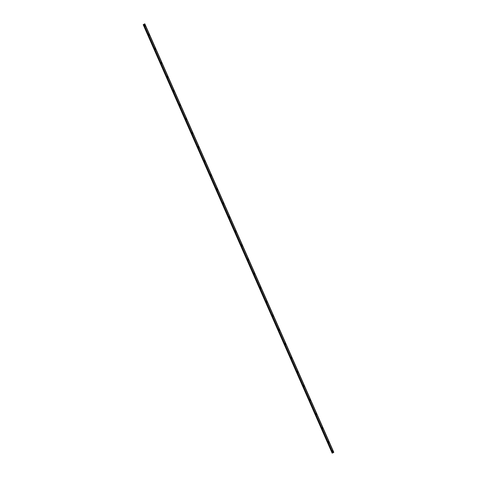 <?xml version="1.0" encoding="UTF-8"?>
<svg xmlns="http://www.w3.org/2000/svg" width="477" height="477" viewBox="0 0 477 477"><rect width="100%" height="100%" fill="white"/><g stroke="black" fill="none" stroke-linecap="round" stroke-linejoin="round"><path stroke-width="0.72" d="M332.159 453.15L333.817 452.321L144.841 23.856L143.863 24.428L144.322 25.484A0.662 0.555 -101 0 1 144.614 25.019L145.145 26.211A0.662 0.555 79 0 0 145.431 25.752L145.121 25.042A0.662 0.555 79 0 0 144.614 25.019A0.662 0.555 -101 0 1 145.121 25.042L144.656 23.993L143.863 24.428L148.353 34.612A0.662 0.555 -101 0 1 149.152 34.177L145.431 25.752A0.662 0.555 -101 0 1 144.638 26.187L154.548 48.66A0.662 0.555 -101 0 1 155.347 48.225L149.462 34.881A0.662 0.555 -101 0 1 148.663 35.322L160.743 62.708A0.662 0.555 -101 0 1 161.542 62.272L155.657 48.928A0.662 0.555 -101 0 1 154.858 49.369L166.938 76.755A0.662 0.555 -101 0 1 167.737 76.32L161.852 62.982A0.662 0.555 -101 0 1 161.053 63.417L173.133 90.803A0.662 0.555 -101 0 1 173.932 90.368L168.047 77.03A0.662 0.555 -101 0 1 167.254 77.465L179.334 104.851A0.662 0.555 -101 0 1 180.127 104.415L174.242 91.077A0.662 0.555 -101 0 1 173.449 91.512L185.529 118.898A0.662 0.555 -101 0 1 186.322 118.463L180.443 105.125A0.662 0.555 -101 0 1 179.644 105.56L191.724 132.946A0.662 0.555 -101 0 1 192.523 132.511L186.638 119.172A0.662 0.555 -101 0 1 185.839 119.608L197.919 146.999A0.662 0.555 -101 0 1 198.718 146.558L192.833 133.22A0.662 0.555 -101 0 1 192.034 133.655L204.114 161.047A0.662 0.555 -101 0 1 204.913 160.606L199.028 147.268A0.662 0.555 -101 0 1 198.229 147.703L210.309 175.095A0.662 0.555 -101 0 1 211.108 174.66L205.223 161.315A0.662 0.555 -101 0 1 204.43 161.751L216.51 189.142A0.662 0.555 -101 0 1 217.303 188.707L211.418 175.363A0.662 0.555 -101 0 1 210.625 175.798L222.705 203.19A0.662 0.555 -101 0 1 223.498 202.755L217.613 189.411A0.662 0.555 -101 0 1 216.82 189.846L228.9 217.238A0.662 0.555 -101 0 1 229.693 216.802L223.814 203.458A0.662 0.555 -101 0 1 223.015 203.894L235.095 231.285A0.662 0.555 -101 0 1 235.894 230.85L230.009 217.506A0.662 0.555 -101 0 1 229.21 217.941L241.29 245.333A0.662 0.555 -101 0 1 242.089 244.898L236.204 231.554A0.662 0.555 -101 0 1 235.405 231.995L247.485 259.381A0.662 0.555 -101 0 1 248.284 258.945L242.399 245.601A0.662 0.555 -101 0 1 241.6 246.043L253.681 273.428A0.662 0.555 -101 0 1 254.479 272.993L248.595 259.649A0.662 0.555 -101 0 1 247.802 260.09L259.882 287.476A0.662 0.555 -101 0 1 260.675 287.041L254.79 273.703A0.662 0.555 -101 0 1 253.997 274.138L266.077 301.524A0.662 0.555 -101 0 1 266.87 301.088L260.991 287.75A0.662 0.555 -101 0 1 260.192 288.186L272.272 315.571A0.662 0.555 -101 0 1 273.071 315.136L267.186 301.798A0.662 0.555 -101 0 1 266.387 302.233L278.467 329.619A0.662 0.555 -101 0 1 279.266 329.184L273.381 315.846A0.662 0.555 -101 0 1 272.582 316.281L284.662 343.673A0.662 0.555 -101 0 1 285.461 343.231L279.576 329.893A0.662 0.555 -101 0 1 278.777 330.328L290.857 357.72A0.662 0.555 -101 0 1 291.656 357.279L285.771 343.941A0.662 0.555 -101 0 1 284.972 344.376L297.052 371.768A0.662 0.555 -101 0 1 297.851 371.327L291.966 357.988A0.662 0.555 -101 0 1 291.173 358.424L303.253 385.815A0.662 0.555 -101 0 1 304.046 385.38L298.161 372.036A0.662 0.555 -101 0 1 297.368 372.471L309.448 399.863A0.662 0.555 -101 0 1 310.241 399.428L304.362 386.084A0.662 0.555 -101 0 1 303.563 386.519L315.643 413.911A0.662 0.555 -101 0 1 316.442 413.476L310.557 400.131A0.662 0.555 -101 0 1 309.758 400.567L321.838 427.958A0.662 0.555 -101 0 1 322.637 427.523L316.752 414.179A0.662 0.555 -101 0 1 315.953 414.614L328.033 442.006A0.662 0.555 -101 0 1 328.832 441.571L322.947 428.227A0.662 0.555 -101 0 1 322.148 428.662L332.064 451.135A0.662 0.555 -101 0 1 332.857 450.699L329.142 442.274A0.662 0.555 -101 0 1 328.349 442.716L332.839 452.894L333.632 452.458L333.173 451.409A0.662 0.555 -101 0 1 332.374 451.844A0.662 0.555 79 0 0 332.88 451.868L332.35 450.676A0.662 0.555 79 0 0 332.064 451.135L332.839 452.894L332.242 453.132L143.267 24.667L143.863 24.428L143.183 24.685L144.68 23.868L143.183 24.685L332.159 453.15M332.415 451.612L332.302 451.027L332.415 451.612M328.391 442.483L328.325 441.547A0.662 0.555 79 0 0 328.033 442.006L328.349 442.716A0.662 0.555 79 0 0 328.85 442.739L328.528 442.459L328.85 442.739A0.662 0.555 79 0 0 329.142 442.274L328.832 441.571A0.662 0.555 79 0 0 328.325 441.547L328.397 442.483M322.196 428.435L322.13 427.493A0.662 0.555 79 0 0 321.838 427.958L322.148 428.662A0.662 0.555 79 0 0 322.655 428.692L322.082 427.845L322.655 428.692A0.662 0.555 79 0 0 322.947 428.227L322.637 427.523A0.662 0.555 79 0 0 322.13 427.493L322.196 428.435M316.001 414.388L315.935 413.446A0.662 0.555 79 0 0 315.643 413.911L315.953 414.614A0.662 0.555 79 0 0 316.46 414.644L315.887 413.797L316.46 414.644A0.662 0.555 79 0 0 316.752 414.179L316.442 413.476A0.662 0.555 79 0 0 315.935 413.446L316.001 414.388M309.8 400.34L309.74 399.398A0.662 0.555 79 0 0 309.448 399.863L309.758 400.567A0.662 0.555 79 0 0 310.265 400.597L309.692 399.75L310.265 400.597A0.662 0.555 79 0 0 310.557 400.131L310.241 399.428A0.662 0.555 79 0 0 309.74 399.398L309.806 400.34M303.605 386.292L303.539 385.35A0.662 0.555 79 0 0 303.253 385.815L303.563 386.519A0.662 0.555 79 0 0 304.07 386.549L303.497 385.702L304.07 386.549A0.662 0.555 79 0 0 304.362 386.084L304.046 385.38A0.662 0.555 79 0 0 303.539 385.35L303.61 386.292M297.409 372.245L297.344 371.303A0.662 0.555 79 0 0 297.052 371.768L297.368 372.471A0.662 0.555 79 0 0 297.875 372.495L297.547 372.215L297.875 372.495A0.662 0.555 79 0 0 298.161 372.036L297.851 371.327A0.662 0.555 79 0 0 297.344 371.303L297.415 372.245M291.214 358.197L291.149 357.255A0.662 0.555 79 0 0 290.857 357.72L291.173 358.424A0.662 0.555 79 0 0 291.674 358.448L291.352 358.167L291.674 358.448A0.662 0.555 79 0 0 291.966 357.988L291.656 357.279A0.662 0.555 79 0 0 291.149 357.255L291.22 358.197M285.019 344.15L284.954 343.207A0.662 0.555 79 0 0 284.662 343.673L284.972 344.376A0.662 0.555 79 0 0 285.479 344.4L284.912 343.559L285.479 344.4A0.662 0.555 79 0 0 285.771 343.941L285.461 343.231A0.662 0.555 79 0 0 284.954 343.207L285.019 344.15M278.824 330.096L278.759 329.16A0.662 0.555 79 0 0 278.467 329.619L278.777 330.328A0.662 0.555 79 0 0 279.283 330.352L278.711 329.512L279.283 330.352A0.662 0.555 79 0 0 279.576 329.893L279.266 329.184A0.662 0.555 79 0 0 278.759 329.16L278.824 330.096M272.629 316.048L272.564 315.112A0.662 0.555 79 0 0 272.272 315.571L272.582 316.281A0.662 0.555 79 0 0 273.088 316.305L272.516 315.464L273.088 316.305A0.662 0.555 79 0 0 273.381 315.846L273.071 315.136A0.662 0.555 79 0 0 272.564 315.112L272.629 316.054M266.428 302.001L266.369 301.065A0.662 0.555 79 0 0 266.077 301.524L266.387 302.233A0.662 0.555 79 0 0 266.893 302.257L266.321 301.416L266.893 302.257A0.662 0.555 79 0 0 267.186 301.798L266.87 301.088A0.662 0.555 79 0 0 266.369 301.065L266.434 302.001M260.233 287.953L260.168 287.017A0.662 0.555 79 0 0 259.882 287.476L260.192 288.186A0.662 0.555 79 0 0 260.698 288.209L260.126 287.369L260.698 288.209A0.662 0.555 79 0 0 260.991 287.75L260.675 287.041A0.662 0.555 79 0 0 260.168 287.017L260.239 287.953M254.038 273.905L253.973 272.969A0.662 0.555 79 0 0 253.681 273.428L253.997 274.138A0.662 0.555 79 0 0 254.503 274.162L254.175 273.881L254.503 274.162A0.662 0.555 79 0 0 254.79 273.703L254.479 272.993A0.662 0.555 79 0 0 253.973 272.969L254.044 273.905M247.843 259.858L247.778 258.922A0.662 0.555 79 0 0 247.485 259.381L247.802 260.09A0.662 0.555 79 0 0 248.302 260.114L247.736 259.273L248.302 260.114A0.662 0.555 79 0 0 248.595 259.649L248.284 258.945A0.662 0.555 79 0 0 247.778 258.922L247.843 259.858M241.648 245.81L241.583 244.874A0.662 0.555 79 0 0 241.29 245.333L241.6 246.043A0.662 0.555 79 0 0 242.107 246.066L241.535 245.226L242.107 246.066A0.662 0.555 79 0 0 242.399 245.601L242.089 244.898A0.662 0.555 79 0 0 241.583 244.874L241.654 245.81M235.453 231.762L235.388 230.826A0.662 0.555 79 0 0 235.095 231.285L235.405 231.995A0.662 0.555 79 0 0 235.912 232.019L235.34 231.178L235.912 232.019A0.662 0.555 79 0 0 236.204 231.554L235.894 230.85A0.662 0.555 79 0 0 235.388 230.826L235.453 231.762M229.258 217.715L229.193 216.773A0.662 0.555 79 0 0 228.9 217.238L229.21 217.941A0.662 0.555 79 0 0 229.717 217.971L229.145 217.124L229.717 217.971A0.662 0.555 79 0 0 230.009 217.506L229.693 216.802A0.662 0.555 79 0 0 229.193 216.773L229.258 217.715M223.057 203.667L222.992 202.725A0.662 0.555 79 0 0 222.705 203.19L223.015 203.894A0.662 0.555 79 0 0 223.522 203.923L222.95 203.077L223.522 203.923A0.662 0.555 79 0 0 223.814 203.458L223.498 202.755A0.662 0.555 79 0 0 222.992 202.725L223.063 203.667M216.862 189.619L216.796 188.677A0.662 0.555 79 0 0 216.51 189.142L216.82 189.846A0.662 0.555 79 0 0 217.327 189.876L216.999 189.596L217.327 189.876A0.662 0.555 79 0 0 217.613 189.411L217.303 188.707A0.662 0.555 79 0 0 216.796 188.677L216.868 189.619M210.667 175.572L210.554 174.987L210.667 175.572M204.472 161.524L204.406 160.582A0.662 0.555 79 0 0 204.114 161.047L204.43 161.751A0.662 0.555 79 0 0 204.931 161.775L204.365 160.934L204.931 161.775A0.662 0.555 79 0 0 205.223 161.315L204.913 160.606A0.662 0.555 79 0 0 204.406 160.582L204.478 161.524M198.277 147.476L198.211 146.534A0.662 0.555 79 0 0 197.919 146.999L198.229 147.703A0.662 0.555 79 0 0 198.736 147.727L198.164 146.886L198.736 147.727A0.662 0.555 79 0 0 199.028 147.268L198.718 146.558A0.662 0.555 79 0 0 198.211 146.534L198.283 147.476M192.082 133.429L192.016 132.487A0.662 0.555 79 0 0 191.724 132.946L192.034 133.655A0.662 0.555 79 0 0 192.541 133.679L191.969 132.839L192.541 133.679A0.662 0.555 79 0 0 192.833 133.22L192.523 132.511A0.662 0.555 79 0 0 192.016 132.487L192.082 133.429M185.881 119.375L185.821 118.439A0.662 0.555 79 0 0 185.529 118.898L185.839 119.608A0.662 0.555 79 0 0 186.346 119.632L185.774 118.791L186.346 119.632A0.662 0.555 79 0 0 186.638 119.172L186.322 118.463A0.662 0.555 79 0 0 185.821 118.439L185.887 119.381M179.686 105.328L179.62 104.391A0.662 0.555 79 0 0 179.334 104.851L179.644 105.56A0.662 0.555 79 0 0 180.151 105.584L179.829 105.304L180.151 105.584A0.662 0.555 79 0 0 180.443 105.125L180.127 104.415A0.662 0.555 79 0 0 179.62 104.391L179.692 105.334M173.491 91.28L173.425 90.344A0.662 0.555 79 0 0 173.133 90.803L173.449 91.512A0.662 0.555 79 0 0 173.956 91.536L173.384 90.696L173.956 91.536A0.662 0.555 79 0 0 174.242 91.077L173.932 90.368A0.662 0.555 79 0 0 173.425 90.344L173.491 91.28M167.296 77.232L167.23 76.296A0.662 0.555 79 0 0 166.938 76.755L167.254 77.465A0.662 0.555 79 0 0 167.755 77.489L167.188 76.648L167.755 77.489A0.662 0.555 79 0 0 168.047 77.03L167.737 76.32A0.662 0.555 79 0 0 167.23 76.296L167.302 77.232M161.101 63.185L161.035 62.248A0.662 0.555 79 0 0 160.743 62.708L161.053 63.417A0.662 0.555 79 0 0 161.56 63.441L160.993 62.6L161.56 63.441A0.662 0.555 79 0 0 161.852 62.982L161.542 62.272A0.662 0.555 79 0 0 161.035 62.248L161.107 63.185M154.906 49.137L154.84 48.201A0.662 0.555 79 0 0 154.548 48.66L154.858 49.369A0.662 0.555 79 0 0 155.365 49.393L154.792 48.553L155.365 49.393A0.662 0.555 79 0 0 155.657 48.928L155.347 48.225A0.662 0.555 79 0 0 154.84 48.201L154.912 49.137M148.711 35.089L148.645 34.153A0.662 0.555 79 0 0 148.353 34.612L148.663 35.322A0.662 0.555 79 0 0 149.17 35.346L148.597 34.505L149.17 35.346A0.662 0.555 79 0 0 149.462 34.881L149.152 34.177A0.662 0.555 79 0 0 148.645 34.153L148.711 35.089M144.68 25.961L144.614 25.019A0.662 0.555 79 0 0 144.322 25.484L144.638 26.187A0.662 0.555 79 0 0 145.145 26.211L144.638 25.347L144.68 25.961M144.787 23.91L333.739 452.315M332.88 451.868A0.662 0.555 79 0 0 333.173 451.409L332.857 450.699A0.662 0.555 79 0 0 332.35 450.676L332.88 451.868M332.421 451.618L332.374 451.003L332.421 451.618M173.497 91.28L173.449 90.672L173.497 91.28M210.309 175.095L210.625 175.798A0.662 0.555 79 0 0 211.132 175.828L210.601 174.63A0.662 0.555 79 0 0 210.309 175.095M211.132 175.828A0.662 0.555 79 0 0 211.418 175.363L211.108 174.66A0.662 0.555 79 0 0 210.601 174.63L211.132 175.828M210.673 175.572L210.625 174.958L210.673 175.572M247.849 259.858L247.802 259.25L247.849 259.858M278.83 330.102L278.777 329.488L278.83 330.102M285.025 344.15L284.972 343.535L285.025 344.15M322.202 428.435L322.148 427.827L322.202 428.435M144.841 23.856L333.817 452.321"/></g></svg>
